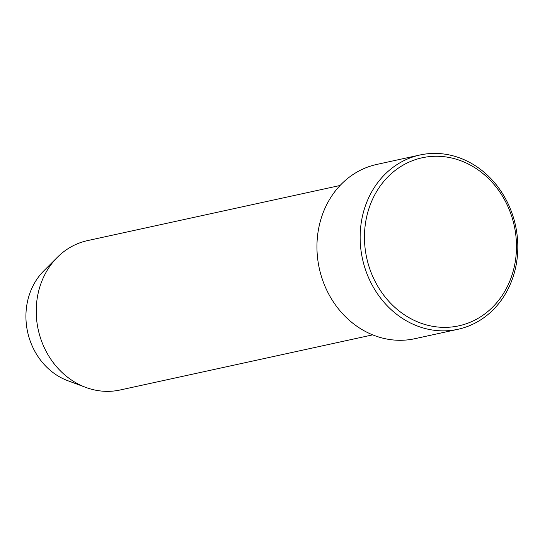<?xml version="1.0" encoding="UTF-8"?>
<svg xmlns="http://www.w3.org/2000/svg" width="545" height="545" viewBox="0 0 545 545"><rect width="100%" height="100%" fill="white"/><g stroke="black" fill="none" stroke-linecap="round" stroke-linejoin="round"><path stroke-width="0.82" d="M416.176 321.278A86.008 75.51 77.7 0 0 512.504 273.515A86.008 75.51 77.7 0 0 464.762 162.349A86.008 75.51 77.7 0 0 368.44 210.111A86.008 75.51 77.7 0 0 416.176 321.278M464.177 159.733A89.189 78.31 -102.3 0 1 517.75 250.564A89.189 78.31 -102.3 0 1 458.004 329.275A89.189 78.31 -102.3 0 1 413.784 324.548A89.189 78.31 -102.3 0 1 360.211 233.71A89.189 78.31 -102.3 0 1 419.957 154.998A89.189 78.31 -102.3 0 1 464.177 159.733M340.066 185.484L87.486 240.618A76.45 67.124 77.7 0 0 57.361 257.295L43.764 270.913A64.501 56.632 77.7 0 0 64.719 379.456A64.501 56.632 77.7 0 0 67.723 380.676L85.763 387.393A76.45 67.124 77.7 0 0 120.098 389.995L372.678 334.862M57.361 257.295A76.45 67.124 77.7 0 0 82.2 385.942A76.45 67.124 77.7 0 0 85.763 387.393M419.957 154.998L376.758 164.433A89.189 78.31 77.7 0 0 317.006 243.145A89.189 78.31 77.7 0 0 370.586 333.976A89.189 78.31 77.7 0 0 414.8 338.711L458.004 329.275"/></g></svg>
